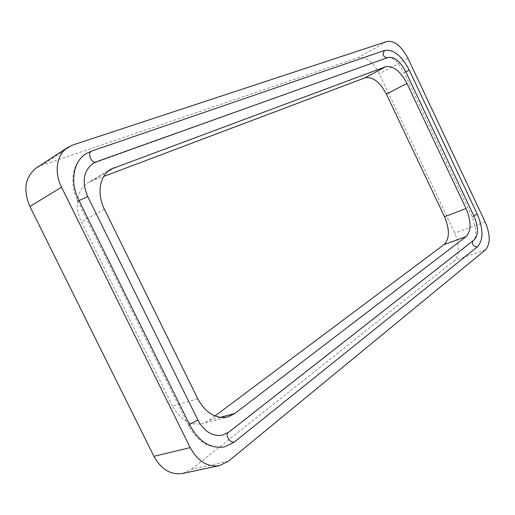 <?xml version="1.0" encoding="UTF-8"?>
<svg xmlns="http://www.w3.org/2000/svg" width="515" height="515" viewBox="0 0 515 515"><rect width="100%" height="100%" fill="white"/><g stroke="black" fill="none" stroke-linecap="round" stroke-linejoin="round"><path stroke-width="0.39" stroke-dasharray="2.58 1.93" d="M228.486 461.189L191.78 469.088L182.696 473.433M191.78 469.088L454.597 260.429C459.837 254.59 459.895 245.494 454.777 233.147L379.291 73.787C372.905 61.845 365.927 56.438 358.356 57.551L41.561 165.392L36.501 167.851M108.028 171.276L91.573 181.035L103.721 176.452M214.987 415.985L209.322 420.221L202.324 423.62L227.836 416.944M197.786 398.835L172.538 406.148C180.334 420.028 190.26 425.853 202.324 423.62M172.538 406.148L81.46 221.753C73.767 206.708 77.153 188.831 88.335 182.593L110.925 169.184M91.573 181.035L88.335 182.593M485.529 249.794L454.597 260.429M485.162 221.997L454.777 233.147M72.815 145.011L41.561 165.392M407.996 58.401L379.291 73.787M387.093 41.425L358.356 57.551M388.059 57.493L387.203 57.796M96.402 161.774L95.558 162.103M405.807 71.83L404.011 72.531L405.672 71.54M474.109 216.487L472.204 216.924L473.768 215.759M472.822 240.93L474.251 239.803M229.175 431.911L227.688 432.954M190.164 425.751L188.696 425.757L189.546 424.489M79.059 200.612L77.72 200.914L78.808 200.116M220.15 417.369L209.322 420.221M104.391 209.135L81.46 221.753M222.718 435.085L228.261 432.336L473.465 240.228L474.856 238.239C475.641 236.063 475.969 233.404 475.834 230.257L472.204 216.924L404.011 72.531C399.402 64.42 395.398 59.734 391.992 58.465C390.08 57.551 388.632 57.287 387.653 57.674L93.17 163.326M224.643 446.84C209.592 449.093 197.612 442.063 188.696 425.757L77.72 200.914C68.733 183.346 72.293 162.038 86.14 153.65"/><path stroke-width="0.77" d="M190.209 447.625L61.536 187.203C53.766 171.959 56.759 154.243 67.735 147.451L72.815 145.011L387.093 41.425C394.529 40.466 401.494 46.125 407.996 58.401L485.162 221.997C490.428 234.66 490.55 243.923 485.529 249.794L228.486 461.189L219.435 465.624C207.551 467.363 197.811 461.363 190.209 447.625L153.895 456.296C161.24 469.48 170.845 475.19 182.696 473.433L219.435 465.624M61.536 187.203L29.87 206.451L153.895 456.296M384.705 50.406L91.213 151.223L86.14 153.65C73.31 161.272 69.68 182.201 78.808 200.116L190.164 425.751C199.228 442.05 210.725 449.08 224.643 446.84L234.203 442.14L477.527 246.743C483.54 239.874 483.45 229.014 477.263 214.156L409.29 70.117C401.674 55.736 393.479 49.17 384.705 50.406C382.001 54.152 382.832 56.611 387.203 57.796M29.87 206.451C22.866 189.674 25.074 176.806 36.501 167.851L67.735 147.451M388.059 57.493L96.402 161.774L93.17 163.326C83.43 170.697 81.621 181.789 87.75 196.595L197.895 420.053C204.404 431.776 212.676 436.784 222.718 435.085L229.175 431.911L474.251 239.803C478.596 234.956 478.544 227.179 474.109 216.487L405.672 71.54C400.174 61.208 394.303 56.528 388.059 57.493M385.651 66.712C393.241 65.437 400.342 71.025 406.966 83.482L466.024 208.498C471.392 221.411 471.399 230.784 466.049 236.623L234.808 413.506L227.836 416.944C215.772 419.152 205.755 413.114 197.786 398.835L104.391 209.135C96.505 193.653 99.736 175.409 110.925 169.184L385.651 66.712L365.038 77.823L103.721 176.452M406.966 83.482L386.372 94.071C379.838 81.859 372.725 76.445 365.038 77.823M386.372 94.071L444.509 216.764C449.769 229.445 449.647 238.696 444.142 244.522L214.987 415.985M95.558 162.103C91.322 163.216 87.357 153.309 91.213 151.223M409.29 70.117L405.807 71.83M473.768 215.759L477.263 214.156M477.527 246.743C473.51 246.711 471.94 244.773 472.822 240.93M227.688 432.954C225.39 435.98 230.546 443.26 234.203 442.14M189.546 424.489L197.895 420.053M87.75 196.595L79.059 200.612M114.163 167.639L108.028 171.276M466.024 208.498L444.509 216.764M466.049 236.623L444.142 244.522M234.808 413.506L220.15 417.369"/></g></svg>
